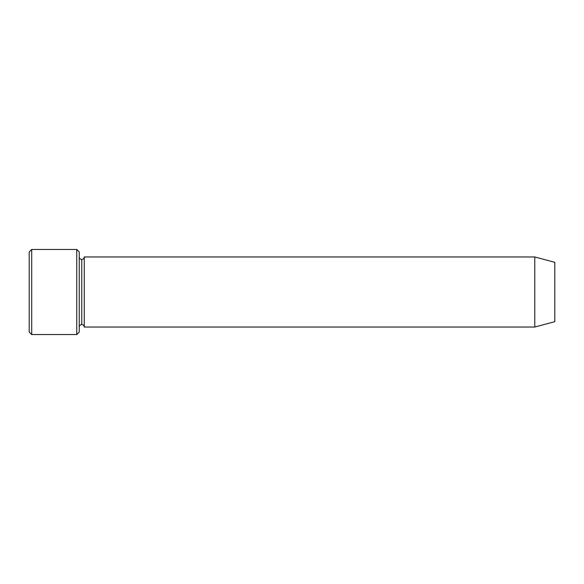 <?xml version="1.0" encoding="UTF-8"?>
<svg xmlns="http://www.w3.org/2000/svg" width="584" height="584" viewBox="0 0 584 584"><rect width="100%" height="100%" fill="white"/><g stroke="black" fill="none" stroke-linecap="round" stroke-linejoin="round"><path stroke-width="0.88" d="M29.2 251.952L29.2 332.048L31.704 334.552L31.704 249.448L29.2 251.952L31.704 249.448L31.704 334.552L76.752 334.552L79.256 332.048L79.256 251.952L76.752 249.448L76.752 334.552L76.752 249.448L31.704 249.448L76.752 249.448L79.256 251.952L79.256 332.048L76.752 334.552L31.704 334.552L29.2 332.048L29.2 251.952M534.776 327.04L534.776 256.96L84.264 256.96L84.264 327.04L534.776 327.04L554.8 321.674L554.8 262.326L534.776 256.96L534.776 327.04L84.264 327.04C84.103 325.529 83.271 324.697 81.76 324.536L81.76 259.464C80.249 259.303 79.417 258.471 79.256 256.96C79.417 258.471 80.249 259.303 81.76 259.464C83.271 259.303 84.103 258.471 84.264 256.96C84.103 258.471 83.271 259.303 81.76 259.464L81.76 324.536C80.249 324.697 79.417 325.529 79.256 327.04C79.417 325.529 80.249 324.697 81.76 324.536C83.271 324.697 84.103 325.529 84.264 327.04L84.264 256.96L534.776 256.96L554.8 262.326L554.8 321.674L534.776 327.04"/></g></svg>
